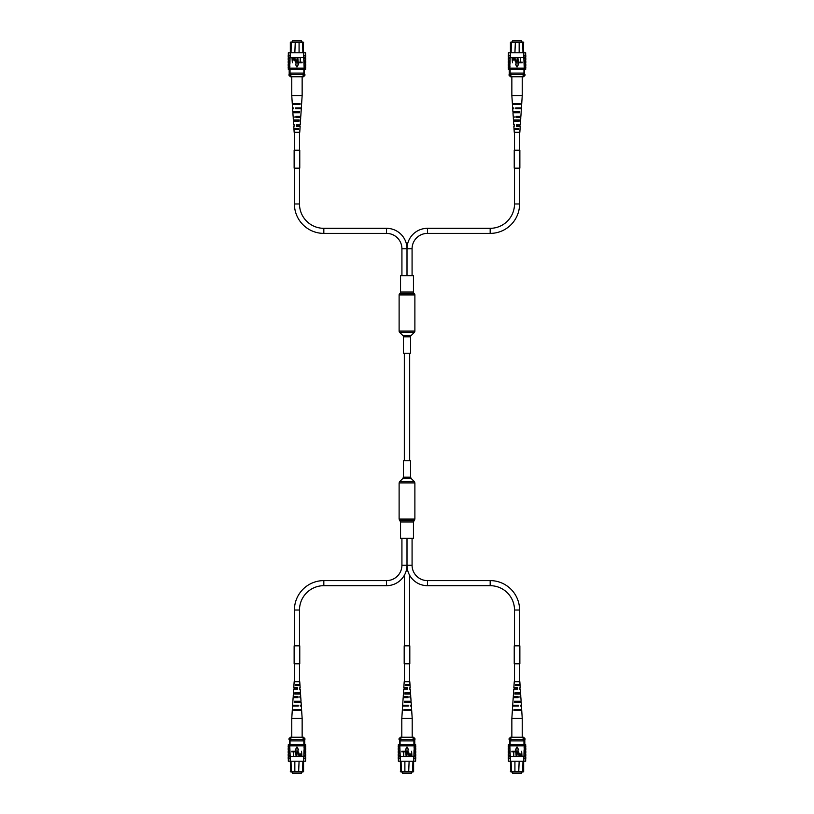 <?xml version="1.0" encoding="UTF-8"?>
<svg xmlns="http://www.w3.org/2000/svg" width="814" height="814" viewBox="0 0 814 814"><rect width="100%" height="100%" fill="white"/><g stroke="black" fill="none" stroke-linecap="round" stroke-linejoin="round"><path stroke-width="1.22" d="M413.451 521.947L400.549 521.947L400.549 538.349L413.451 538.349L413.451 521.947L414.163 520.512L399.837 520.512L414.163 520.512L414.886 519.078L414.886 482.936L414.357 481.674L399.643 481.674L402.889 478.418L411.111 478.418L414.357 481.674M407 460.755L410.582 460.755L410.582 477.157L403.418 477.157L403.418 460.755L407 460.755M414.357 332.326A1.791 1.791 0 0 0 414.886 331.064L414.886 294.922A1.791 1.791 0 0 0 414.163 293.488L399.837 293.488L414.163 293.488A1.791 1.791 0 0 1 413.451 292.053L413.451 275.651L400.549 275.651L400.549 292.053A1.791 1.791 0 0 1 399.837 293.488A1.791 1.791 0 0 0 399.114 294.922L399.114 331.064A1.791 1.791 0 0 0 399.643 332.326L402.889 335.582A1.791 1.791 0 0 1 403.418 336.843L403.418 353.245L410.582 353.245L410.582 336.843A1.791 1.791 0 0 1 411.111 335.582L414.357 332.326L399.643 332.326M292.511 771.947L292.511 773.3L301.394 773.3L301.394 771.947M289.611 744.434L289.611 740.201M294.841 761.222L294.841 771.519L303.083 771.947L290.822 771.947L290.323 761.924M290.333 771.519L295.258 771.947M291.025 761.222L291.27 771.947M303.571 761.914L303.571 771.519M290.038 744.576L290.038 739.499M289.611 744.576L289.611 739.499M303.866 744.576L303.866 739.499M298.646 771.947L299.074 761.222M302.635 771.947L302.879 761.222M303.866 740.903L290.038 740.903M290.751 740.903L290.751 739.499L289.001 739.499L289.001 738.654L290.252 738.654L290.252 739.499M289.001 738.654L290.405 737.24L303.5 737.24L304.914 738.654L303.653 738.654L303.653 739.499L290.751 739.499M303.164 740.903L303.164 739.499M303.653 738.654L301.882 737.24M292.023 737.24L290.252 738.654M304.914 738.654L304.914 739.499L303.653 739.499M305.586 751.21L305.586 749.938M305.586 759.106L305.586 761.222L303.724 761.222L303.988 749.938L305.708 749.938L305.708 748.381L304.151 748.381L304.151 749.938M305.586 754.029L305.586 752.757M305.586 748.381L305.586 747.11M304.151 748.381L303.988 747.11L305.708 747.11L305.708 745.848L303.724 745.848L303.724 744.576L288.329 744.576L288.329 745.848M304.151 747.11L304.151 745.848M303.876 758.404L305.708 758.404L305.708 756.847L303.876 756.847M304.151 755.575L305.708 755.575L305.708 754.029L304.151 754.029M304.151 752.757L305.708 752.757L305.708 751.21L304.151 751.21M303.724 761.222L290.181 761.222L290.181 756.572L303.724 756.572M289.753 747.11L288.197 747.11L288.197 745.848L289.753 745.848L290.181 756.572M290.181 761.222L288.329 761.222L288.329 759.106M289.753 745.848L290.181 744.576M289.753 751.21L288.197 751.21L288.197 752.757L289.753 752.757M289.753 754.029L288.197 754.029L288.197 755.575L289.753 755.575M290.181 756.847L288.197 756.847L288.197 758.404L290.181 758.404M290.028 756.847L290.028 758.404M289.753 749.938L288.197 749.938L288.197 748.381L289.753 748.381M305.586 745.848L305.586 744.576L303.724 744.576M303.724 756.847L303.724 758.404M303.724 745.848L290.181 745.848M301.536 751.281L301.923 756.216L300.193 756.114L299.613 754.782L301.536 753.265L301.536 751.281M301.536 753.845L300 754.761L300.742 755.636L301.536 755.636L301.536 753.845M297.11 753.367L296.734 756.216L296.734 753.377L297.914 751.21L299.104 753.377L299.104 756.216L297.944 751.79L297.11 753.367M294.159 751.281L296.093 751.281L296.093 756.216L295.706 751.851L294.159 751.851L294.159 751.281M291.788 751.281L293.712 751.281L293.712 756.216L293.335 751.851L291.788 751.851L291.788 751.281M296.957 746.977L295.187 750.04L298.718 750.04L296.957 746.977M299.928 684.381L295.299 684.381L295.228 685.632L300.01 685.632L299.745 681.694L294.159 681.694L293.752 687.962L297.588 687.962L297.639 689.214L293.671 689.214L293.203 696.387L297.914 696.387L297.965 697.639L293.111 697.639L292.613 705.341L298.25 705.341L298.27 706.064L292.562 706.064L291.758 718.426L302.147 718.426L302.147 737.24M298.331 694.057L298.29 692.806M298.85 710.357L298.83 709.645M298.596 702.482L298.555 701.22M298.056 685.632L298.005 684.381M297.141 687.962L296.734 689.214L297.141 687.962M297.324 696.387L296.581 696.387L296.561 697.639L297.354 697.639L297.324 696.387M296.377 706.064L296.398 705.341M294.403 706.064L294.414 705.341M294.576 697.639L294.607 696.387M294.76 689.214L294.78 687.962M299.633 687.962L299.705 689.214M300.101 696.387L300.163 697.639M302.147 718.426L301.618 710.357L293.803 710.357L293.844 709.645L301.577 709.645L301.343 706.064L300.631 706.064M293.651 706.064L293.681 705.341M293.966 697.639L294.017 696.387M294.281 689.214L294.332 687.962M299.939 697.639L300.793 697.639L301.027 701.22L294.322 701.22L294.251 702.482L301.109 702.482L301.292 705.341L300.224 705.341L300.254 706.064M299.898 696.387L300.712 696.387L300.559 694.057L294.739 694.057L294.81 692.806L300.478 692.806L300.447 694.057M300.478 692.806L300.244 689.214L299.623 689.214M299.572 687.962L300.163 687.962L300.01 685.632M301.373 710.357L301.333 709.645M300.926 702.482L300.854 701.22M297.507 705.341L297.527 706.064M300.122 710.357L300.101 709.645M295.085 709.645L295.055 710.357M299.878 702.482L299.837 701.22M295.35 701.22L295.309 702.482M299.603 694.057L299.562 692.806M295.614 692.806L295.574 694.057M299.328 685.632L299.287 684.381M295.899 684.381L295.858 685.632M401.923 538.349L401.923 565.231A15.374 15.374 0 0 1 386.538 580.606L323.83 580.606A29.416 29.416 0 0 0 294.414 610.022L294.414 645.858M412.077 538.349L412.077 565.231L407 565.231L407 538.349L407 565.231A20.462 20.462 0 0 1 386.538 585.683L323.83 585.683A24.339 24.339 0 0 0 299.491 610.022L299.491 645.858M299.491 663.776L299.491 681.694M294.414 663.776L294.414 681.694M402.554 771.947L402.554 773.3L411.446 773.3L411.446 771.947M399.664 744.434L399.664 740.201M404.884 761.222L404.884 771.519L413.125 771.947L400.875 771.947L400.366 761.924M400.386 771.519L405.311 771.947M401.078 761.222L401.322 771.947M413.614 761.914L413.614 771.519M400.091 744.576L400.091 739.499M399.664 744.576L399.664 739.499M413.909 744.576L413.909 739.499M408.689 771.947L409.116 761.222M412.678 771.947L412.922 761.222M413.909 740.903L400.091 740.903M400.793 740.903L400.793 739.499L399.043 739.499L399.043 738.654L400.295 738.654L400.295 739.499M399.043 738.654L400.457 737.24L413.543 737.24L414.957 738.654L413.705 738.654L413.705 739.499L400.793 739.499M413.207 740.903L413.207 739.499M413.705 738.654L411.925 737.24M402.075 737.24L400.295 738.654M414.957 738.654L414.957 739.499L413.705 739.499M415.628 751.21L415.628 749.938M415.628 759.106L415.628 761.222L413.777 761.222L414.041 749.938L415.761 749.938L415.761 748.381L414.194 748.381L414.194 749.938M415.628 754.029L415.628 752.757M415.628 748.381L415.628 747.11M414.194 748.381L414.041 747.11L415.761 747.11L415.761 745.848L413.777 745.848L413.777 744.576L398.372 744.576L398.372 745.848M414.194 747.11L414.194 745.848M413.929 758.404L415.761 758.404L415.761 756.847L413.929 756.847M414.194 755.575L415.761 755.575L415.761 754.029L414.194 754.029M414.194 752.757L415.761 752.757L415.761 751.21L414.194 751.21M413.777 761.222L400.223 761.222L400.223 756.572L413.777 756.572M399.806 747.11L398.239 747.11L398.239 745.848L399.806 745.848L400.223 756.572M400.223 761.222L398.372 761.222L398.372 759.106M399.806 745.848L400.223 744.576M399.806 751.21L398.239 751.21L398.239 752.757L399.806 752.757M399.806 754.029L398.239 754.029L398.239 755.575L399.806 755.575M400.223 756.847L398.239 756.847L398.239 758.404L400.223 758.404M400.071 756.847L400.071 758.404M399.806 749.938L398.239 749.938L398.239 748.381L399.806 748.381M415.628 745.848L415.628 744.576L413.777 744.576M413.777 756.847L413.777 758.404M413.777 745.848L400.223 745.848M411.589 751.281L411.965 756.216L410.236 756.114L409.666 754.782L411.589 753.265L411.589 751.281M411.589 753.845L410.042 754.761L410.785 755.636L411.589 755.636L411.589 753.845M407.163 753.367L406.776 756.216L406.776 753.377L407.956 751.21L409.147 753.377L409.147 756.216L407.987 751.79L407.163 753.367M404.212 751.281L406.135 751.281L406.135 756.216L405.748 751.851L404.212 751.851L404.212 751.281M401.841 751.281L403.764 751.281L403.764 756.216L403.378 751.851L401.841 751.851L401.841 751.281M407 746.977L405.24 750.04L408.76 750.04L407 746.977M409.971 684.381L405.352 684.381L405.27 685.632L410.053 685.632L409.798 681.694L404.202 681.694L403.795 687.962L407.641 687.962L407.692 689.214L403.713 689.214L403.245 696.387L407.956 696.387L408.007 697.639L403.164 697.639L402.655 705.341L408.292 705.341L408.323 706.064L402.615 706.064L401.801 718.426L412.199 718.426L412.199 737.24M408.374 694.057L408.333 692.806M408.893 710.357L408.872 709.645M408.648 702.482L408.608 701.22M408.099 685.632L408.058 684.381M407.193 687.962L406.786 689.214L407.193 687.962M407.366 696.387L406.634 696.387L406.603 697.639L407.397 697.639L407.366 696.387M406.43 706.064L406.44 705.341M404.446 706.064L404.466 705.341M404.619 697.639L404.65 696.387M404.802 689.214L404.833 687.962M409.686 687.962L409.747 689.214M410.144 696.387L410.215 697.639M412.199 718.426L411.67 710.357L403.856 710.357L403.897 709.645L411.619 709.645L411.385 706.064L410.673 706.064M403.703 706.064L403.724 705.341M404.009 697.639L404.059 696.387M404.334 689.214L404.385 687.962M409.991 697.639L410.836 697.639L411.07 701.22L404.375 701.22L404.304 702.482L411.151 702.482L411.345 705.341L410.276 705.341L410.297 706.064M409.941 696.387L410.755 696.387L410.602 694.057L404.782 694.057L404.853 692.806L410.521 692.806L410.49 694.057M410.521 692.806L410.287 689.214L409.666 689.214M409.615 687.962L410.205 687.962L410.053 685.632M411.426 710.357L411.385 709.645M410.978 702.482L410.907 701.22M407.56 705.341L407.57 706.064M410.164 710.357L410.144 709.645M405.128 709.645L405.107 710.357M409.92 702.482L409.88 701.22M405.392 701.22L405.352 702.482M409.646 694.057L409.605 692.806M405.667 692.806L405.626 694.057M409.371 685.632L409.33 684.381M405.942 684.381L405.901 685.632M512.606 771.947L512.606 773.3L521.489 773.3L521.489 771.947M509.706 744.434L509.706 740.201M514.926 761.222L514.926 771.519L523.178 771.947L510.917 771.947L510.419 761.924M510.429 771.519L515.354 771.947M511.121 761.222L511.365 771.947M523.667 761.914L523.667 771.519M510.134 744.576L510.134 739.499M509.706 744.576L509.706 739.499M523.962 744.576L523.962 739.499M518.742 771.947L519.159 761.222M522.73 771.947L522.975 761.222M523.962 740.903L510.134 740.903M510.836 740.903L510.836 739.499L509.086 739.499L509.086 738.654L510.347 738.654L510.347 739.499M509.086 738.654L510.5 737.24L523.595 737.24L524.999 738.654L523.748 738.654L523.748 739.499L510.836 739.499M523.249 740.903L523.249 739.499M523.748 738.654L521.978 737.24M512.118 737.24L510.347 738.654M524.999 738.654L524.999 739.499L523.748 739.499M525.671 751.21L525.671 749.938M525.671 759.106L525.671 761.222L523.819 761.222L524.084 749.938L525.803 749.938L525.803 748.381L524.247 748.381L524.247 749.938M525.671 754.029L525.671 752.757M525.671 748.381L525.671 747.11M524.247 748.381L524.084 747.11L525.803 747.11L525.803 745.848L523.819 745.848L523.819 744.576L508.414 744.576L508.414 745.848M524.247 747.11L524.247 745.848M523.972 758.404L525.803 758.404L525.803 756.847L523.972 756.847M524.247 755.575L525.803 755.575L525.803 754.029L524.247 754.029M524.247 752.757L525.803 752.757L525.803 751.21L524.247 751.21M523.819 761.222L510.276 761.222L510.276 756.572L523.819 756.572M509.849 747.11L508.292 747.11L508.292 745.848L509.849 745.848L510.276 756.572M510.276 761.222L508.414 761.222L508.414 759.106M509.849 745.848L510.276 744.576M509.849 751.21L508.292 751.21L508.292 752.757L509.849 752.757M509.849 754.029L508.292 754.029L508.292 755.575L509.849 755.575M510.276 756.847L508.292 756.847L508.292 758.404L510.276 758.404M510.124 756.847L510.124 758.404M509.849 749.938L508.292 749.938L508.292 748.381L509.849 748.381M525.671 745.848L525.671 744.576L523.819 744.576M523.819 756.847L523.819 758.404M523.819 745.848L510.276 745.848M521.632 751.281L522.018 756.216L520.278 756.114L519.708 754.782L521.632 753.265L521.632 751.281M521.632 753.845L520.095 754.761L520.838 755.636L521.632 755.636L521.632 753.845M517.205 753.367L516.819 756.216L516.819 753.377L517.999 751.21L519.2 753.377L519.2 756.216L518.03 751.79L517.205 753.367M514.255 751.281L516.178 751.281L516.178 756.216L515.791 751.851L514.255 751.851L514.255 751.281M511.884 751.281L513.807 751.281L513.807 756.216L513.42 751.851L511.884 751.851L511.884 751.281M517.043 746.977L515.282 750.04L518.813 750.04L517.043 746.977M520.014 684.381L515.394 684.381L515.323 685.632L520.095 685.632L519.841 681.694L514.255 681.694L513.838 687.962L517.684 687.962L517.735 689.214L513.756 689.214L513.288 696.387L518.009 696.387L518.05 697.639L513.207 697.639L512.708 705.341L518.345 705.341L518.365 706.064L512.657 706.064L511.853 718.426L522.242 718.426L522.242 737.24M518.426 694.057L518.386 692.806M518.945 710.357L518.915 709.645M518.691 702.482L518.65 701.22M518.142 685.632L518.101 684.381M517.236 687.962L516.829 689.214L517.236 687.962M517.419 696.387L516.676 696.387L516.646 697.639L517.439 697.639L517.419 696.387M516.473 706.064L516.493 705.341M514.499 706.064L514.509 705.341M514.672 697.639L514.692 696.387M514.855 689.214L514.875 687.962M519.729 687.962L519.8 689.214M520.187 696.387L520.258 697.639M522.242 718.426L521.713 710.357L513.899 710.357L513.939 709.645L521.672 709.645L521.438 706.064L520.716 706.064M513.746 706.064L513.776 705.341M514.061 697.639L514.102 696.387M514.377 689.214L514.428 687.962M520.034 697.639L520.889 697.639L521.123 701.22L514.417 701.22L514.346 702.482L521.204 702.482L521.387 705.341L520.319 705.341L520.35 706.064M519.983 696.387L520.797 696.387L520.655 694.057L514.824 694.057L514.906 692.806L520.563 692.806L520.543 694.057M520.563 692.806L520.329 689.214L519.719 689.214M519.668 687.962L520.248 687.962L520.095 685.632M521.469 710.357L521.428 709.645M521.021 702.482L520.95 701.22M517.602 705.341L517.623 706.064M520.217 710.357L520.197 709.645M515.17 709.645L515.15 710.357M519.963 702.482L519.922 701.22M515.445 701.22L515.404 702.482M519.698 694.057L519.658 692.806M515.71 692.806L515.669 694.057M519.424 685.632L519.373 684.381M515.995 684.381L515.944 685.632M412.077 565.231A15.374 15.374 0 0 0 427.462 580.606L490.17 580.606A29.416 29.416 0 0 1 519.586 610.022L519.586 645.858M401.923 565.231L407 565.231A20.462 20.462 0 0 0 427.462 585.683L490.17 585.683A24.339 24.339 0 0 1 514.509 610.022L514.509 645.858M514.509 663.776L514.509 681.694M519.586 663.776L519.586 681.694M301.394 42.053L301.394 40.7L292.511 40.7L292.511 42.053M304.294 69.566L304.294 73.799M299.074 52.778L299.074 42.481L290.822 42.053L303.083 42.053L303.581 52.076M303.571 42.481L298.646 42.053M302.879 52.778L302.635 42.053M290.333 52.086L290.333 42.481M303.866 69.424L303.866 74.501M304.294 69.424L304.294 74.501M290.038 69.424L290.038 74.501M295.258 42.053L294.841 52.778M291.27 42.053L291.025 52.778M290.038 73.097L303.866 73.097M303.164 73.097L303.164 74.501L304.914 74.501L304.914 75.346L303.653 75.346L303.653 74.501M304.914 75.346L303.5 76.76L290.405 76.76L289.001 75.346L290.252 75.346L290.252 74.501L303.164 74.501M290.751 73.097L290.751 74.501M290.252 75.346L292.023 76.76M301.882 76.76L303.653 75.346M289.001 75.346L289.001 74.501L290.252 74.501M288.329 62.79L288.329 64.062M288.329 54.894L288.329 52.778L290.181 52.778L289.916 64.062L288.197 64.062L288.197 65.619L289.753 65.619L289.753 64.062M288.329 59.971L288.329 61.243M288.329 65.619L288.329 66.89M289.753 65.619L289.916 66.89L288.197 66.89L288.197 68.152L290.181 68.152L290.181 69.424L305.586 69.424L305.586 68.152M289.753 66.89L289.753 68.152M290.028 55.596L288.197 55.596L288.197 57.153L290.028 57.153M289.753 58.425L288.197 58.425L288.197 59.971L289.753 59.971M289.753 61.243L288.197 61.243L288.197 62.79L289.753 62.79M290.181 52.778L303.724 52.778L303.724 57.428L290.181 57.428M304.151 66.89L305.708 66.89L305.708 68.152L304.151 68.152L303.724 57.428M303.724 52.778L305.586 52.778L305.586 54.894M304.151 68.152L303.724 69.424M304.151 62.79L305.708 62.79L305.708 61.243L304.151 61.243M304.151 59.971L305.708 59.971L305.708 58.425L304.151 58.425M303.724 57.153L305.708 57.153L305.708 55.596L303.724 55.596M303.876 57.153L303.876 55.596M304.151 64.062L305.708 64.062L305.708 65.619L304.151 65.619M288.329 68.152L288.329 69.424L290.181 69.424M290.181 57.153L290.181 55.596M290.181 68.152L303.724 68.152M292.368 62.719L291.982 57.784L293.722 57.886L294.292 59.219L292.368 60.735L292.368 62.719M292.368 60.155L293.905 59.239L293.162 58.364L292.368 58.364L292.368 60.155M296.795 60.633L297.181 57.784L297.181 60.623L296.001 62.79L294.8 60.623L294.8 57.784L295.97 62.21L296.795 60.633M299.745 62.719L297.822 62.719L297.822 57.784L298.209 62.149L299.745 62.149L299.745 62.719M302.116 62.719L300.193 62.719L300.193 57.784L300.58 62.149L302.116 62.149L302.116 62.719M296.957 67.023L298.718 63.96L295.187 63.96L296.957 67.023M293.986 129.619L298.606 129.619L298.677 128.368L293.905 128.368L294.159 132.306L299.745 132.306L300.163 126.038L296.316 126.038L296.265 124.786L300.244 124.786L300.712 117.613L295.991 117.613L295.95 116.361L300.793 116.361L301.292 108.659L295.655 108.659L295.635 107.936L301.343 107.936L302.147 95.574L291.758 95.574L291.758 76.76M295.574 119.943L295.614 121.194M295.055 103.643L295.085 104.355M295.309 111.518L295.35 112.78M295.858 128.368L295.899 129.619M296.764 126.038L297.171 124.786L296.764 126.038M296.581 117.613L297.324 117.613L297.354 116.361L296.561 116.361L296.581 117.613M297.527 107.936L297.507 108.659M299.501 107.936L299.491 108.659M299.328 116.361L299.308 117.613M299.145 124.786L299.125 126.038M294.271 126.038L294.2 124.786M293.813 117.613L293.742 116.361M291.758 95.574L292.287 103.643L300.101 103.643L300.061 104.355L292.328 104.355L292.562 107.936L293.284 107.936M300.254 107.936L300.224 108.659M299.939 116.361L299.898 117.613M299.623 124.786L299.572 126.038M293.966 116.361L293.111 116.361L292.877 112.78L299.583 112.78L299.654 111.518L292.796 111.518L292.613 108.659L293.681 108.659L293.651 107.936M294.017 117.613L293.203 117.613L293.345 119.943L299.176 119.943L299.094 121.194L293.437 121.194L293.457 119.943M293.437 121.194L293.671 124.786L294.281 124.786M294.332 126.038L293.752 126.038L293.905 128.368M292.531 103.643L292.572 104.355M292.979 111.518L293.05 112.78M296.398 108.659L296.377 107.936M293.783 103.643L293.803 104.355M298.83 104.355L298.85 103.643M294.037 111.518L294.078 112.78M298.555 112.78L298.596 111.518M294.302 119.943L294.342 121.194M298.29 121.194L298.331 119.943M294.576 128.368L294.627 129.619M298.005 129.619L298.056 128.368M401.923 275.651L401.923 248.769A15.374 15.374 0 0 0 386.538 233.394L323.83 233.394A29.416 29.416 0 0 1 294.414 203.978L294.414 168.142M401.923 248.769L407 248.769L407 275.651L407 248.769A20.462 20.462 0 0 0 386.538 228.317L323.83 228.317A24.339 24.339 0 0 1 299.491 203.978L299.491 168.142M299.491 150.224L299.491 132.306M294.414 150.224L294.414 132.306M521.489 42.053L521.489 40.7L512.606 40.7L512.606 42.053M519.159 52.778L519.159 42.481L510.917 42.053L523.178 42.053L523.677 52.076M523.667 42.481L518.742 42.053M522.975 52.778L522.73 42.053M510.429 52.086L510.429 42.481M523.962 69.424L523.962 74.501M524.389 69.424L524.389 74.501M510.134 69.424L510.134 74.501M515.354 42.053L514.926 52.778M511.365 42.053L511.121 52.778M510.134 73.097L523.962 73.097M523.249 73.097L523.249 74.501L524.999 74.501L524.999 75.346L523.748 75.346L523.748 74.501M524.999 75.346L523.595 76.76L510.5 76.76L509.086 75.346L510.347 75.346L510.347 74.501L523.249 74.501M510.836 73.097L510.836 74.501M510.347 75.346L512.118 76.76M521.978 76.76L523.748 75.346M509.086 75.346L509.086 74.501L510.347 74.501M508.414 62.79L508.414 64.062M508.414 54.894L508.414 52.778L510.276 52.778L510.012 64.062L508.292 64.062L508.292 65.619L509.849 65.619L509.849 64.062M508.414 59.971L508.414 61.243M508.414 65.619L508.414 66.89M509.849 65.619L510.012 66.89L508.292 66.89L508.292 68.152L510.276 68.152L510.276 69.424L525.671 69.424L525.671 68.152M509.849 66.89L509.849 68.152M510.124 55.596L508.292 55.596L508.292 57.153L510.124 57.153M509.849 58.425L508.292 58.425L508.292 59.971L509.849 59.971M509.849 61.243L508.292 61.243L508.292 62.79L509.849 62.79M510.276 52.778L523.819 52.778L523.819 57.428L510.276 57.428M524.247 66.89L525.803 66.89L525.803 68.152L524.247 68.152L523.819 57.428M523.819 52.778L525.671 52.778L525.671 54.894M524.247 68.152L523.819 69.424M524.247 62.79L525.803 62.79L525.803 61.243L524.247 61.243M524.247 59.971L525.803 59.971L525.803 58.425L524.247 58.425M523.819 57.153L525.803 57.153L525.803 55.596L523.819 55.596M523.972 57.153L523.972 55.596M524.247 64.062L525.803 64.062L525.803 65.619L524.247 65.619M508.414 68.152L508.414 69.424L510.276 69.424M510.276 57.153L510.276 55.596M510.276 68.152L523.819 68.152M512.464 62.719L512.077 57.784L513.807 57.886L514.387 59.219L512.464 60.735L512.464 62.719M512.464 60.155L514 59.239L513.258 58.364L512.464 58.364L512.464 60.155M516.89 60.633L517.266 57.784L517.266 60.623L516.086 62.79L514.896 60.623L514.896 57.784L516.056 62.21L516.89 60.633M519.841 62.719L517.908 62.719L517.908 57.784L518.294 62.149L519.841 62.149L519.841 62.719M522.212 62.719L520.288 62.719L520.288 57.784L520.665 62.149L522.212 62.149L522.212 62.719M517.043 67.023L518.813 63.96L515.282 63.96L517.043 67.023M514.072 129.619L518.701 129.619L518.772 128.368L513.99 128.368L514.255 132.306L519.841 132.306L520.248 126.038L516.412 126.038L516.361 124.786L520.329 124.786L520.797 117.613L516.086 117.613L516.035 116.361L520.889 116.361L521.387 108.659L515.75 108.659L515.73 107.936L521.438 107.936L522.242 95.574L511.853 95.574L511.853 76.76M515.669 119.943L515.71 121.194M515.15 103.643L515.17 104.355M515.404 111.518L515.445 112.78M515.944 128.368L515.995 129.619M516.859 126.038L517.266 124.786L516.859 126.038M516.676 117.613L517.419 117.613L517.439 116.361L516.646 116.361L516.676 117.613M517.623 107.936L517.602 108.659M519.597 107.936L519.586 108.659M519.424 116.361L519.393 117.613M519.24 124.786L519.22 126.038M514.367 126.038L514.295 124.786M513.899 117.613L513.838 116.361M511.853 95.574L512.382 103.643L520.197 103.643L520.156 104.355L512.423 104.355L512.657 107.936L513.369 107.936M520.35 107.936L520.319 108.659M520.034 116.361L519.983 117.613M519.719 124.786L519.668 126.038M514.061 116.361L513.207 116.361L512.973 112.78L519.678 112.78L519.749 111.518L512.891 111.518L512.708 108.659L513.776 108.659L513.746 107.936M514.102 117.613L513.288 117.613L513.441 119.943L519.261 119.943L519.19 121.194L513.522 121.194L513.553 119.943M513.522 121.194L513.756 124.786L514.377 124.786M514.428 126.038L513.838 126.038L513.99 128.368M512.627 103.643L512.667 104.355M513.074 111.518L513.146 112.78M516.493 108.659L516.473 107.936M513.878 103.643L513.899 104.355M518.915 104.355L518.945 103.643M514.122 111.518L514.163 112.78M518.65 112.78L518.691 111.518M514.397 119.943L514.438 121.194M518.386 121.194L518.426 119.943M514.672 128.368L514.713 129.619M518.101 129.619L518.142 128.368M412.077 275.651L412.077 248.769A15.374 15.374 0 0 1 427.462 233.394L490.17 233.394A29.416 29.416 0 0 0 519.586 203.978L519.586 168.142M412.077 248.769L407 248.769A20.462 20.462 0 0 1 427.462 228.317L490.17 228.317A24.339 24.339 0 0 0 514.509 203.978L514.509 168.142M514.509 150.224L514.509 132.306M519.586 150.224L519.586 132.306M517.043 645.858L519.861 645.858L519.861 663.776L514.234 663.776L514.234 645.858L517.043 645.858M297.486 645.858L299.766 645.858L299.766 663.776L294.139 663.776L294.139 645.858L297.486 645.858M299.766 168.142L294.139 168.142L294.139 150.224L299.766 150.224L299.766 168.142M519.81 168.142L514.285 168.142M519.81 150.224L514.285 150.224M404.192 645.858L409.808 645.858L409.808 663.776L404.192 663.776L404.192 645.858M400.549 521.947L399.114 519.078L414.886 519.078M399.114 519.078L399.114 482.936L414.886 482.936M413.451 292.053L400.549 292.053M414.886 294.922L399.114 294.922M414.886 331.064L399.114 331.064M411.111 335.582L402.889 335.582M410.582 336.843L403.418 336.843M323.83 585.683L323.83 580.606M299.491 610.022L294.414 610.022M386.538 585.683L386.538 580.606M427.462 580.606L427.462 585.683M519.586 610.022L514.509 610.022M490.17 580.606L490.17 585.683M386.538 233.394L386.538 228.317M294.414 203.978L299.491 203.978M323.83 233.394L323.83 228.317M490.17 228.317L490.17 233.394M514.509 203.978L519.586 203.978M427.462 228.317L427.462 233.394M409.676 460.755L409.676 353.245M404.324 460.755L404.324 353.245M402.889 478.418L403.418 477.157M411.111 478.418L410.582 477.157M399.114 482.936L399.643 481.674M304.711 744.576L304.711 739.499M288.329 756.847L288.329 755.575M305.586 756.847L305.586 755.575M288.329 748.381L288.329 747.11M288.329 754.029L288.329 752.757M288.329 751.21L288.329 749.938M291.758 718.426L291.758 737.24M414.764 744.576L414.764 739.499M398.372 756.847L398.372 755.575M415.628 756.847L415.628 755.575M398.372 748.381L398.372 747.11M398.372 754.029L398.372 752.757M398.372 751.21L398.372 749.938M401.801 718.426L401.801 737.24M409.544 575.101L409.544 645.858M409.544 663.776L409.544 681.694M404.456 575.101L404.456 645.858M404.456 663.776L404.456 681.694M524.806 744.576L524.806 739.499M508.414 756.847L508.414 755.575M525.671 756.847L525.671 755.575M508.414 748.381L508.414 747.11M508.414 754.029L508.414 752.757M508.414 751.21L508.414 749.938M511.853 718.426L511.853 737.24M289.194 69.424L289.194 74.501M305.586 57.153L305.586 58.425M288.329 57.153L288.329 58.425M305.586 65.619L305.586 66.89M305.586 59.971L305.586 61.243M305.586 62.79L305.586 64.062M302.147 95.574L302.147 76.76M509.289 69.424L509.289 74.501M525.671 57.153L525.671 58.425M508.414 57.153L508.414 58.425M525.671 65.619L525.671 66.89M525.671 59.971L525.671 61.243M525.671 62.79L525.671 64.062M522.242 95.574L522.242 76.76M519.861 168.142L519.861 150.224M514.234 168.142L514.234 150.224"/></g></svg>
